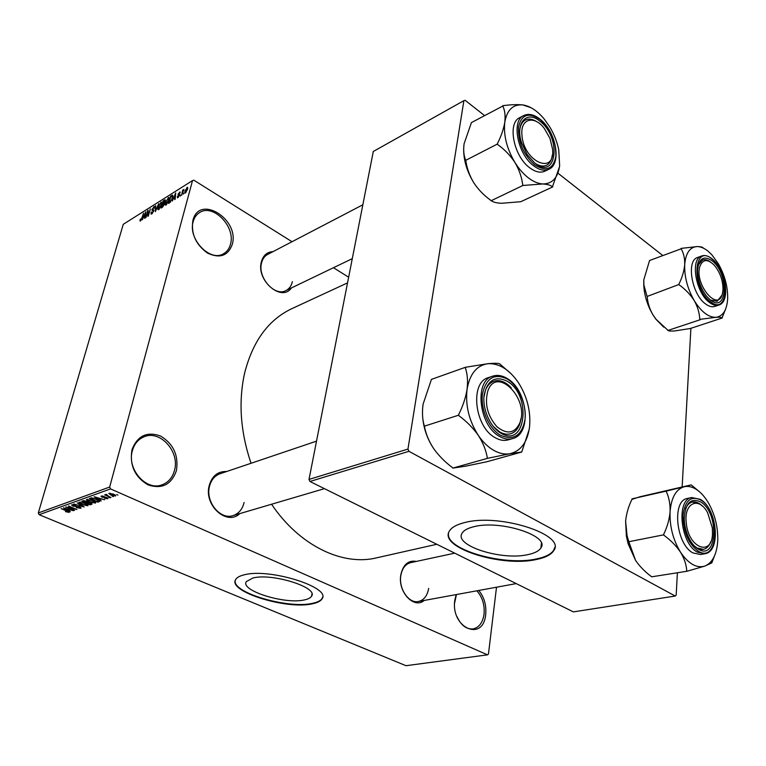 <?xml version="1.0" encoding="UTF-8"?>
<svg xmlns="http://www.w3.org/2000/svg" width="766" height="766" viewBox="0 0 766 766"><rect width="100%" height="100%" fill="white"/><g stroke="black" fill="none" stroke-linecap="round" stroke-linejoin="round"><path stroke-width="1.15" d="M131.953 449.805C137.392 435.749 146.967 431.172 160.669 436.093C173.432 443.907 178.698 455.377 176.458 470.525C171.507 484.581 162.076 489.378 148.154 484.935C134.893 477.141 129.492 465.431 131.953 449.805M174.524 470.276C180.01 451.557 159.816 429.353 143.73 436.926C138.081 439.406 134.299 443.993 132.384 450.667C126.591 469.223 146.469 491.523 162.287 484.725C168.52 482.274 172.599 477.448 174.524 470.276M478.769 590.462C484.208 597.164 486.515 605.169 485.692 614.485C483.26 642.406 450.427 627.871 454.832 600.123L456.191 594.588M456.957 616.592C461.055 625.382 466.456 629.489 473.168 628.905C479.114 627.488 482.743 622.605 484.035 614.255C484.83 604.977 482.427 597.164 476.854 590.816M456.44 594.55L454.583 603.177M192.888 220.503C199.189 193.884 239.758 219.248 232.29 244.325C228.076 255.873 219.832 258.793 207.538 253.096C195.79 244.584 190.906 233.726 192.888 220.503M230.509 244.134C235.775 226.765 213.111 203.287 199.572 212.584C196.441 214.528 194.315 217.525 193.195 221.585C187.641 238.925 210.286 262.46 223.624 253.69C227.09 251.698 229.379 248.51 230.509 244.134M304.303 599.931C308.104 599.146 310.517 597.911 311.542 596.226C318.78 587.532 271.873 572.767 252.828 578.033L246.355 581.576C239.854 590.557 284.952 604.604 304.303 599.931M312.269 603.828C317.392 602.804 320.638 601.157 322.017 598.897C331.764 587.455 269.239 567.759 244.105 574.854C239.691 575.927 236.895 577.468 235.698 579.498C227.243 591.448 286.599 609.889 312.269 603.828M235.267 580.504C231.983 592.74 288.083 609.047 312.365 603.359C317.478 602.325 320.724 600.678 322.103 598.418L322.572 597.279M424.24 600.439C413.985 609.468 397.535 591.745 400.81 574.845C403.117 564.532 408.316 560.051 416.407 561.401M454.717 553.157L410.595 562.656C405.425 564.102 402.179 568.362 400.848 575.438C398.387 588.604 408.92 603.953 418.59 601.473C424.029 600.065 427.38 595.699 428.673 588.374M239.844 513.593C226.966 526.232 203.67 505.368 209.195 485.625C212.038 475.897 217.87 471.195 226.688 471.502M316.521 441.149L219.813 473.828C214.576 475.83 211.138 480.023 209.491 486.4C205.25 501.854 220.436 520.315 233.209 515.547C238.839 513.584 242.477 509.237 244.105 502.506M291.358 287.968C281.773 302.35 256.074 280.557 261.321 262.001C263.111 255.413 267.028 251.957 273.06 251.612M362.845 204.781L267.583 254.465C264.529 256.15 262.518 258.994 261.532 262.997C257.405 277.551 274.908 297.045 285.977 290.553C289.27 288.849 291.406 285.881 292.382 281.639M436.792 544.281L377.15 557.715C343.082 566.428 299.65 546.081 271.566 504.239M251.028 463.286C240.438 431.89 238.293 401.901 244.574 373.301C252.589 341.636 268.11 320.188 291.157 308.976L292.353 308.42M527.831 554.641C534.63 553.234 538.996 550.993 540.911 547.92C550.381 535.884 500.093 519.645 473.886 526.702C467.739 528.176 463.823 530.321 462.128 533.146C453.549 545.488 501.385 560.808 527.831 554.641M536.162 559.544C545.306 557.696 551.175 554.708 553.761 550.591C566.505 534.716 499.346 513.038 464.713 522.565C456.718 524.519 451.624 527.343 449.422 531.029C438.248 547.422 501.098 567.51 536.162 559.544M448.512 533.452C445.477 549.653 503.808 566.265 536.219 558.988C545.363 557.131 551.233 554.144 553.818 550.026L554.775 547.317M112.152 496.167L113.368 496.703L112.152 496.167M108.207 495.985L110.946 497.555L104.731 494.846L106.206 495.104L105.584 494.482L106.464 494.396L108.207 495.985M108.829 497.335L110.055 497.871L108.829 497.335M106.914 497.479L107.757 498.762L104.597 498.312L106.905 498.369L106.598 497.718L102.002 497.134L100.978 496.196L104.195 496.358L102.213 496.358L102.357 496.904L106.914 497.479M99.609 499.556L101.236 500.964L94.161 496.77L104.703 499.748L101.256 498.972L99.609 499.556L99.848 498.685M95.434 503.099L89.402 501.912L86.347 499.614L92.897 500.591L95.482 502.065L95.434 503.099L95.664 502.257M87.812 505.78L81.828 504.603L78.774 502.333L85.265 503.3L87.841 504.765L87.812 505.78L88.033 504.966M69.017 512.387L65.464 511.631L67.906 511.535L61.108 508.634L67.226 510.865L69.017 512.387L69.16 511.889M110.543 488.919L39.123 514.695L38.3 512.952L109.672 487.032L110.543 488.919L487.521 654.844L488.459 654.049L496.512 587.216M39.123 514.695L405.99 665.702L487.521 654.844M68.71 510.482L70.357 511.832L63.329 507.839L73.593 510.692L70.242 509.945L68.71 510.482L68.95 509.639M67.839 507.532L74.551 510.357L65.713 506.977L74.809 508.978L68.519 505.972L76.916 509.524L67.925 507.245M79.626 506.766L81.062 508.021L80.65 508.298L76.322 507.619L79.712 507.868L79.185 506.929L72.962 506.106L71.573 504.909L75.815 505.244L72.655 505.254L74.446 506.269L79.626 506.766M77.184 502.869L84.193 506.968L73.967 504.018L82.958 506.632L77.184 502.869M90.512 502.802L92.064 504.066L90.139 504.871L81.675 501.251L83.111 500.744L86.52 501.203L90.512 502.802M96.679 499.212L99.685 501.366L97.799 502.18L89.296 498.522L91.518 497.852L96.679 499.212M113.607 494.108L115.532 496.033L110.955 495.095L108.772 493.419L113.607 494.108M116.748 494.549L117.974 495.085L116.748 494.549M109.672 487.032L192.525 180.584L193.865 180.192L292.018 241.721M333.469 267.707L348.645 277.225M183.514 194.104L183.802 193.051L183.514 194.104M180.316 196.096L180.604 195.043L180.316 196.096M172.312 201.094L175.72 192.917L175.165 199.304L174.686 199.61L174.897 197.666L173.308 198.662L172.312 201.094M165.121 204.714L165.37 202.492L168.807 197.417L168.874 200.223L166.098 205.039L165.121 204.714L165.868 205.164M157.777 209.29L158.035 207.088L161.434 202.052L161.492 204.848L158.725 209.635L157.777 209.29L158.524 209.75M151.792 213.953L151.151 214.145L151.036 212.431L151.496 212.067L152.07 213.092L153.315 211.301L153.238 210.564L152.108 210.64L152.003 209.377L154.416 206.447L154.521 207.94L154.062 208.314L153.583 207.462L152.434 209.128L152.472 209.855L153.64 209.731L153.755 211.014L151.792 213.953M142.399 219.746L145.751 211.78L145.09 218.061L144.63 218.348L144.87 216.443L143.376 217.372L142.399 219.746M192.525 180.584L123.259 224.314L38.3 512.952M139.986 220.905L140.226 219.344L140.685 218.98L140.59 220.196L141.394 219.315L143.568 213.159L142.17 217.994L140.302 221.096M146.019 217.487L147.627 210.602L148.087 210.305L148.288 214.901L150.356 208.879L148.317 216.05L147.848 216.347L147.656 211.751L146.019 217.487M155.354 211.665L155.651 205.547L155.354 210.966L158.782 203.574L155.354 211.665M162.497 207.203L161.109 208.074L163.148 200.826L165.15 199.744L164.46 204.216L162.497 207.203M169.841 202.626L168.51 203.459L170.531 196.173L172.637 195.071L172.589 197.858L169.841 202.626M177.98 197.638L177.463 197.791L177.319 196.623L177.808 196.24L178.219 196.852L179.081 195.225L178.133 195.234L178.018 194.286L180 191.96L180.134 192.975L179.282 192.869L178.507 193.894L179.522 194.181L179.57 195.206L177.98 197.638M181.647 195.273L182.643 190.207L183.103 189.92L182.873 190.772L183.945 189.413L181.647 195.273M185.458 192.975L184.96 193.109L184.912 191.002L187.469 187.277L187.536 189.317L185.458 192.975M407.952 449.077L408.939 451.308L309.933 481.479L309.014 479.43L407.952 449.077L463.89 100.662L465.115 100.298L484.505 115.522M558.041 173.269L662.714 255.471M309.933 481.479L573.351 611.881L675.229 596.044L676.167 595.134L677.393 572.891M682.142 486.927L690.894 328.308M408.939 451.308L675.229 596.044M463.89 100.662L373.291 151.486L309.014 479.43M144.764 214.116L143.769 216.443L144.966 215.696L145.349 212.642L144.764 214.116M144.324 216.778L143.769 216.443M148.116 210.889L147.627 210.602M148.164 212.058L147.656 211.751M154.675 207.146L153.813 206.629M153.842 210.66L152.53 209.874M161.817 202.818L160.822 202.214M160.582 203.057L158.476 206.82L158.514 208.917L161.052 205.106L161.32 203.593L160.582 203.057M163.704 201.171L163.148 200.826M165.37 200.462L164.537 199.955M165.063 201.573L164.738 200.635L163.35 201.391L162.746 203.555L164.345 202.818M163.311 203.9L162.746 203.555M164.077 202.664L164.776 201.401M162.507 204.398L161.798 206.944L164.01 204.503L163.962 203.632L162.507 204.398M162.373 207.289L161.798 206.944M169.2 198.212L168.175 197.59M167.946 198.432L165.82 202.224L165.868 204.321L168.434 200.481L168.692 198.959L167.946 198.432M171.096 196.517L170.531 196.173M170.751 196.738L169.2 202.32L171.46 200.031L172.139 198.135L172.216 195.981L170.751 196.738M169.774 202.664L169.2 202.32M172.905 196.422L172.321 196.067M170.502 202.1L170.023 201.812M174.715 195.311L173.7 197.705L174.974 196.91L175.299 193.798L174.715 195.311M174.265 198.059L173.7 197.705M177.904 196.948L177.319 196.623M179.56 195.234L178.018 194.286M180.192 192.563L179.474 192.122M187.775 187.909L186.971 187.411M186.751 188.187L185.382 190.705L185.372 192.276L187.057 189.662L186.751 188.187M65.857 508.854L67.877 510.022L69.112 509.582L65.857 508.854M80.87 507.494L80.65 508.298M73.086 504.545L72.933 505.081M80.133 502.496L82.297 504.449L87.104 505.167L84.777 503.453L80.133 502.496L80.286 501.96M90.378 504.018L90.139 504.871M83.13 501.51L85.668 502.601L86.941 502.084L86.194 501.424L83.13 501.51L83.37 500.667M87.104 501.481L86.97 501.979L87.104 501.481M86.654 503.023L89.622 504.287L90.972 503.722L90.053 502.975L86.654 503.023L86.903 502.113M87.755 502.027L87.563 502.697M91.144 503.109L90.991 503.674M87.726 499.777L89.881 501.759L94.725 502.477L92.408 500.744L87.726 499.777L87.879 499.231M99.436 500.763L99.178 501.692M98.038 501.318L97.799 502.18M90.771 498.781L97.282 501.586L98.594 501.002L96.19 499.375L92.437 498.312L90.771 498.781L91.001 497.929M91.776 497.843L91.594 498.484M96.736 497.833L98.776 499.068L100.097 498.599L96.736 497.833M107.939 498.092L107.757 498.762M102.347 495.88L102.213 496.358M106.397 494.396L106.206 495.104M115.714 495.353L115.532 496.033M109.959 493.601L111.434 494.922L114.823 495.525L113.177 494.309L109.959 493.601L110.084 493.113M511.516 374.095L499.509 363.726C497.517 363.161 493.658 363.151 487.913 363.697C499.26 363.17 509.495 369.595 518.63 382.971C527.276 396.874 530.915 411.543 529.545 426.988C527.448 442.097 520.947 451.002 510.051 453.692C504.775 454.631 499.288 453.491 493.601 450.284C487.913 446.98 482.81 442.001 478.281 435.337C483.068 442.815 486.065 450.303 487.291 457.8L487.636 458.307L510.051 453.692L521.723 452.036L529.22 429.372M487.291 457.8L488.057 458.231M500.744 433.087C490.068 426.959 482.168 408.814 484.15 394.863C487.597 380.022 495.305 375.484 507.264 381.276C532.016 395.208 525.964 448.819 500.744 433.087M505.809 383.192C501.606 380.625 497.584 379.984 493.754 381.267C488.181 383.488 484.907 388.822 483.921 397.257L485.481 390.239C487.3 385.624 490.058 382.636 493.754 381.267C499.604 379.505 505.426 381.669 511.209 387.768L505.809 383.192M493.199 426.375L499.652 431.909C503.578 434.169 507.312 434.762 510.845 433.709C516.466 431.67 519.855 426.576 521.004 418.447L519.712 424.096C517.883 429.132 514.924 432.34 510.845 433.709C504.918 435.289 499.03 432.847 493.199 426.375M488.555 377.581L488.181 377.705C469.644 382.579 474.614 427.141 495.209 437.712C499.844 440.345 504.239 441.044 508.413 439.808L512.377 438.659M521.723 452.036L487.013 461.716L465.345 466.216L452.811 468.103L487.636 458.307M452.811 468.103L452.476 467.605C445.132 462.166 438.899 455.875 433.757 448.732C429.046 441.561 425.953 434.236 424.488 426.758L424.134 426.25L458.566 415.201L458.92 415.727C466.571 421.367 473.024 427.907 478.281 435.337C469.012 420.735 465.278 405.386 467.069 389.31C465.699 397.678 462.894 406.114 458.652 414.617L458.566 415.201M424.134 426.25L424.23 425.676C422.382 419.318 421.999 412.165 423.081 404.209L431.44 379.381L465.422 367.287L465.345 367.852C467.452 373.961 468.026 381.123 467.069 389.31C469.778 373.923 476.72 365.382 487.913 363.697L465.422 367.287M433.106 447.765C426.748 437.846 423.215 426.988 422.526 415.191M500.236 364.185L499.509 363.726M465.852 367.24L465.345 367.852M458.652 414.617L458.92 415.727M521.32 452.112L521.79 451.471M487.846 390.89C484.438 403.778 487.435 415.689 496.828 426.643C507.092 434.858 514.8 433.537 519.951 422.669C529.536 398.751 496.694 365.487 487.846 390.89M686.25 522.766C688.27 548.255 712.332 557.208 712.514 533.241L712.323 527.803L707.66 512.827C699.071 496.081 683.722 502.64 686.25 522.766M710.676 541.859C709.096 546.12 706.702 548.619 703.485 549.346C700.45 549.892 697.338 548.705 694.159 545.785L697.07 547.996L703.485 549.346C706.702 548.619 709.096 546.12 710.676 541.859M685.608 508.729C687.179 504.976 689.41 502.745 692.301 502.027C695.605 501.357 698.946 502.688 702.345 506.029L699.224 503.511L692.301 502.027C689.41 502.745 687.179 504.976 685.608 508.729M552.525 148.977L549.969 138.368L544.339 128.477C534.342 114.957 520.344 118.481 521.914 134.778C523.293 161.77 555.58 175.95 552.525 148.977M519.808 129.722C520.459 124.954 522.278 121.737 525.265 120.061C528.626 118.385 532.485 118.941 536.832 121.737C532.485 118.941 528.626 118.385 525.265 120.061C522.278 121.737 520.459 124.954 519.808 129.722M552.315 154.914C551.731 160.056 549.825 163.484 546.579 165.207C543.448 166.682 539.848 166.193 535.76 163.752C539.848 166.193 543.448 166.682 546.579 165.207C549.825 163.484 551.731 160.056 552.315 154.914M722.434 293.57L722.999 289.558C722.96 280.413 720.078 272.313 714.343 265.266C707.545 258.63 702.7 259.071 699.808 266.606C694.235 284.559 718.384 312.911 722.434 293.57M698.199 265.103L702.489 260.047C704.787 259.214 707.334 259.779 710.13 261.742C707.334 259.779 704.787 259.214 702.489 260.047L698.199 265.103M721.926 295.178L717.187 301.277L710.551 300.109L717.187 301.277L721.926 295.178M686.997 571.254L651.694 576.808C645.144 571.972 639.782 566.524 635.588 560.453L628.829 541.715L663.662 534.84L663.94 535.281C670.729 540.26 676.254 545.899 680.514 552.19C684.316 558.481 686.384 564.695 686.729 570.823L686.997 571.254L704.663 566.141L711.777 562.905L714.209 556.595M699.492 491.782L691.181 484.888L684.076 486.774C687.964 485.855 691.995 486.697 696.179 489.311C700.363 491.992 704.165 496.062 707.592 501.529L708.674 503.339C715.023 514.876 718.048 527.247 717.752 540.451L717.713 541.294C716.717 554.68 712.37 562.962 704.663 566.141C696.418 568.401 688.366 563.747 680.514 552.19C673.036 539.819 669.561 526.328 670.078 511.707C669.436 519.319 667.301 526.855 663.691 534.304L663.662 534.84M700.564 501.874C719.437 512.349 717.531 561.325 698.295 549.174C694.59 546.934 691.401 543.065 688.711 537.588C685.876 531.547 684.392 525.227 684.249 518.63C685.283 503.09 690.721 497.498 700.564 501.874M687.609 498.417L687.351 498.465C671.677 500.447 676.005 544.387 693.01 552.947L700.574 554.527L704.672 553.789M628.829 541.715L627.076 535.798L625.611 521.139C626.358 513.747 628.474 506.489 631.95 499.365L640.098 496.732L691.181 484.888M631.988 498.858L666.334 491.092L666.305 491.6C669.053 497.507 670.317 504.21 670.078 511.707C671.294 497.603 675.966 489.292 684.076 486.774L666.334 491.092M635.588 560.453L628.13 543.822L626.397 536.238L625.611 521.139M686.729 570.823L687.303 571.149M711.49 563L711.796 562.378M666.64 491.006L666.305 491.6M663.691 534.304L663.94 535.281M531.02 107.7L522.709 104.913C530.187 106.034 537.435 110.85 544.473 119.352L549.729 126.859C554.067 134.107 557.073 141.729 558.74 149.715L559.649 165.619C557.916 177.769 552.305 183.888 542.797 183.964C538.192 183.696 533.404 181.676 528.425 177.894C523.446 174.045 518.955 168.922 514.963 162.526C519.176 169.726 521.761 177.195 522.728 184.932L523.398 185.439L542.797 183.964C547.68 184.309 550.888 185.286 552.41 186.875L559.477 166.911M522.728 184.932L523.398 185.439M534.754 163.005L527.19 154.617L521.56 142.735C514.943 122.962 526.884 109.797 540.011 121.287C561.784 137.708 556.882 181.054 534.754 163.005M519.827 117.6L519.645 117.696C507.121 123.096 513.708 156.388 529.718 167.792C535.424 172.053 540.49 173.173 544.913 171.163L548.724 169.343M552.755 186.894L520.756 201.717L501.567 203.287C496.617 203.047 493.189 202.176 491.265 200.673L523.025 185.42M490.901 200.663L490.604 200.185C483.978 195.454 478.396 189.681 473.838 182.854C469.673 175.931 467.011 168.616 465.843 160.927L465.536 160.439L497.364 144.065L497.68 144.563C504.555 149.437 510.309 155.431 514.963 162.526C506.776 148.633 503.386 135.189 504.784 122.215C503.664 128.966 501.213 136.089 497.431 143.596L497.364 144.065M465.536 160.439L465.604 159.979C463.756 155.508 463.248 150.079 464.11 143.692L471.425 122.598L502.812 106.043C504.871 110.294 505.531 115.685 504.784 122.215C506.996 109.959 512.961 104.195 522.709 104.913C517.385 104.387 510.903 104.626 503.243 105.631L502.869 105.584M473.838 182.854C466.896 171.488 463.507 160.008 463.669 148.422M497.431 143.596L497.68 144.563M663.682 327.139L655.897 319.211L652.967 314.874C649.558 308.947 647.634 302.8 647.193 296.432L678.944 284.483L679.203 284.904C685.369 289.289 690.367 294.517 694.216 300.578C697.644 306.706 699.492 312.968 699.76 319.365L715.951 317.325C719.561 317.086 721.582 317.306 722.003 318.005L725.804 308.593M722.261 317.986L690.377 328.48L674.769 330.941C671.073 331.238 668.852 331.075 668.115 330.452L656.136 319.365L652.967 314.874C647.442 305.5 644.369 295.628 643.756 285.239L643.823 279.791L649.558 260.517L681.118 248.816C683.684 253.173 684.881 258.429 684.708 264.576C684.153 270.886 682.238 277.369 678.973 284.042L678.944 284.483M703.351 248.127C702.776 247.14 700.718 246.614 697.165 246.566C700.651 246.595 704.28 248.136 708.062 251.191L711.901 254.848L718.384 263.801C724.78 275.214 727.872 286.8 727.662 298.568L727.643 299.018C726.829 310.173 722.941 316.272 715.951 317.325C708.54 317.459 701.302 311.886 694.216 300.578C687.475 288.696 684.306 276.689 684.708 264.576C685.733 253.019 689.888 247.025 697.165 246.566L681.146 248.395M712.131 260.785C729.175 273.519 727.585 314.137 710.254 299.889L706.779 296.471C700.88 288.887 697.807 280.251 697.539 270.57C698.669 258.429 703.533 255.164 712.131 260.785M697.702 257.453L697.539 257.51C686.097 260.612 691.698 294.211 705.438 303.834C708.923 306.477 712.102 307.319 714.965 306.362L718.795 305.069M667.847 330.481L700.009 319.776M646.944 296.021L643.871 284.914L643.823 279.791M699.76 319.365L700.277 319.757M678.973 284.042L679.203 284.904M153.889 210.391L152.922 209.817M164.594 203.632L163.589 203.028M172.934 196.067L171.804 195.378M179.684 194.641L178.985 194.21M76.61 506.173L76.476 506.652M91.805 503.53L91.575 504.363M84.107 500.6L83.934 501.223M105.239 497L105.095 497.536M507.389 378.634C527.688 390.191 532.14 433.757 512.78 438.545C508.614 439.78 504.21 439.071 499.576 436.419C478.97 425.8 473.943 381.095 492.471 376.24L488.181 377.705M500.466 435.26C513.593 440.91 521.77 435.701 524.997 419.615C526.797 404.821 518.735 386.112 507.532 379.18C494.587 372.898 486.238 377.791 482.494 393.858C480.33 408.967 488.9 428.644 500.466 435.26M700.469 499.432C717.225 508.902 721.333 551.577 704.94 553.741L697.386 552.152C680.38 543.563 675.995 499.499 691.65 497.527L700.287 499.327M700.651 499.959C690.855 495.42 684.986 500.562 683.042 515.384C683.291 531.7 688.337 543.63 698.199 551.166C719.025 564.255 721.045 511.295 700.651 499.959M540.164 119.285C555.925 131.35 562.053 163.723 548.925 169.248C544.502 171.258 539.436 170.129 533.73 165.849C517.72 154.378 511.094 121.009 523.599 115.618L519.645 117.696M534.534 164.757C546.034 172.034 553.129 169.324 555.829 156.609C556.288 142.275 551.08 129.942 540.222 119.601C528.866 111.884 521.627 114.326 518.515 126.936C517.921 141.72 523.264 154.32 534.534 164.757M712.131 258.889C725.632 269.144 730.994 301.66 718.958 305.012C716.095 305.969 712.926 305.117 709.44 302.465C695.71 292.804 690.061 259.128 701.493 256.035C704.739 254.886 708.234 255.806 711.978 258.774M712.208 259.205C693.575 242.717 690.98 287.518 710.178 301.526C728.945 316.904 730.62 272.974 712.208 259.205M311.934 594.1L311.542 596.226M322.103 598.418L322.017 598.897M541.399 543.333L540.911 547.92M553.818 550.026L553.761 550.591M291.157 308.976L347.534 282.893M324.43 488.66L233.209 515.547M352.293 258.659L285.977 290.553M140.59 220.196L141.068 220.474M151.611 213.216L152.252 213.599M153.315 210.612L153.794 210.889M154.071 207.375L154.588 207.682M152.472 209.855L153.842 210.679M161.166 203.019L161.798 203.402M158.514 208.917L159.156 209.3M164.029 203.67L164.527 203.967M168.539 198.394L169.181 198.777M165.868 204.321L166.519 204.714M172.216 195.981L172.905 196.402M187.057 188.101L187.718 188.513M185.372 192.276L185.908 192.601M68.193 511.851L68.337 511.362M80.028 507.59L80.181 507.025M72.655 505.254L72.866 504.535M79.856 502.688L80.066 501.95M87.104 505.167L87.324 504.363M87.439 499.978L87.65 499.231M94.725 502.477L94.946 501.653M98.613 500.907L98.785 500.284M107.144 498.159L107.278 497.651M101.974 496.512L102.146 495.87M109.797 493.716L109.959 493.103M114.823 495.525L115.015 494.807M507.226 378.528C502.123 375.417 497.201 374.651 492.471 376.24M516.227 583.606L414.387 602.239M691.65 497.527L687.351 498.465M628.13 543.822L629.384 544.119M626.397 536.238L627.076 535.798M540.04 119.18C533.998 114.44 528.521 113.253 523.599 115.618M701.493 256.035L697.539 257.51"/></g></svg>
